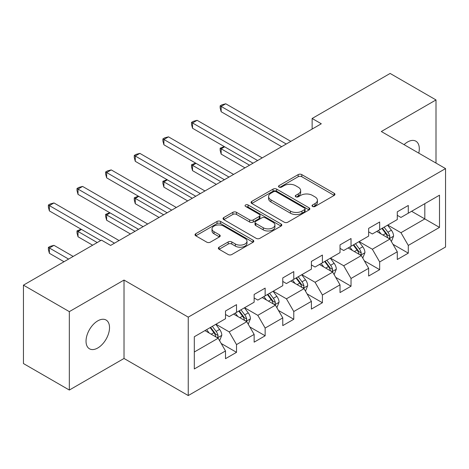 <?xml version="1.0" encoding="UTF-8"?>
<svg xmlns="http://www.w3.org/2000/svg" width="469" height="469" viewBox="0 0 469 469"><rect width="100%" height="100%" fill="white"/><g stroke="black" fill="none" stroke-linecap="round" stroke-linejoin="round"><path stroke-width="0.7" d="M312.547 206.454A1.782 1.032 0 0 0 315.068 206.454L334.209 195.403A2.55 1.471 0 0 0 334.954 194.359A2.55 1.471 0 0 0 334.209 193.322L301.784 174.603A2.55 1.471 0 0 0 298.184 174.603L279.043 185.654A1.782 1.032 0 0 0 278.522 186.381A1.782 1.032 0 0 0 279.043 187.108A1.782 1.032 0 0 0 281.564 187.108L284.044 185.677A8.155 4.708 0 0 1 295.57 185.677L298.272 187.237A8.155 4.708 0 0 1 300.658 190.566A8.155 4.708 0 0 1 298.272 193.896L295.798 195.321A1.782 1.032 0 0 0 295.271 196.054A1.782 1.032 0 0 0 295.798 196.781A1.782 1.032 0 0 0 298.319 196.781L300.793 195.35A8.155 4.708 0 0 1 312.325 195.35L315.027 196.91A8.155 4.708 0 0 1 317.413 200.24A8.155 4.708 0 0 1 315.027 203.564L312.547 204.994A1.782 1.032 0 0 0 312.026 205.727A1.782 1.032 0 0 0 312.547 206.454L312.547 204.994M97.775 347.98A16.608 9.591 120 0 0 108.626 333.342A16.608 9.591 120 0 0 106.082 320.028A16.608 9.591 120 0 0 97.775 320.855A16.608 9.591 120 0 0 86.923 335.493A16.608 9.591 120 0 0 89.473 348.801A16.608 9.591 120 0 0 97.775 347.98M418.77 153.134A16.608 9.591 120 0 0 415.868 141.181A16.608 9.591 120 0 0 407.561 142.001A16.608 9.591 120 0 0 404.061 144.64M219.099 247.192A2.55 1.471 0 0 0 218.355 248.236A2.55 1.471 0 0 0 219.099 249.274L228.198 254.526A2.55 1.471 0 0 0 231.803 254.526L253.055 242.256A2.55 1.471 0 0 0 253.805 241.213A2.55 1.471 0 0 0 253.055 240.175L220.635 221.456A2.55 1.471 0 0 0 217.03 221.456L195.772 233.726A2.55 1.471 0 0 0 195.028 234.764A2.55 1.471 0 0 0 195.772 235.807L206.765 242.151A2.55 1.471 0 0 0 210.364 242.151L219.463 236.898A2.55 1.471 0 0 0 220.207 235.86A2.55 1.471 0 0 0 219.463 234.817L214.011 231.674A6.812 3.934 0 0 1 212.017 228.89A6.812 3.934 0 0 1 216.221 225.255A6.812 3.934 0 0 1 223.649 226.111L244.994 238.434A6.812 3.934 0 0 1 246.993 241.213A6.812 3.934 0 0 1 242.784 244.847A6.812 3.934 0 0 1 235.356 243.997L231.803 241.945A2.55 1.471 0 0 0 228.198 241.945L219.099 247.192L219.099 249.274M124.021 280.057L69.33 311.633L23.45 285.146L23.45 363.551L69.33 390.044L124.021 358.468L188.251 395.555L188.251 317.144L124.021 280.057L124.021 358.468M436.006 163.083L436.006 99.938L381.315 131.513L445.55 168.594L188.251 317.144M436.006 99.938L390.126 73.445L312.131 118.481L312.131 129.075M23.45 285.146L101.445 240.116L110.625 245.41L321.306 123.775L312.131 118.481M284.22 222.183A2.55 1.471 0 0 0 287.825 222.183L309.083 209.913A2.55 1.471 0 0 0 309.827 208.869A2.55 1.471 0 0 0 309.083 207.831L276.657 189.113A2.55 1.471 0 0 0 273.052 189.113L251.794 201.383A2.55 1.471 0 0 0 251.05 202.42A2.55 1.471 0 0 0 251.794 203.464L284.22 222.183M246.295 206.835A1.782 1.032 0 0 1 248.101 207.087L248.101 204.971L281.072 224A2.55 1.471 0 0 1 281.816 225.044A2.55 1.471 0 0 1 281.072 226.081L259.814 238.358A2.55 1.471 0 0 1 256.209 238.358L223.783 219.633L223.783 217.552A2.55 1.471 0 0 0 223.039 218.595A2.55 1.471 0 0 0 223.783 219.633M223.783 217.552L232.882 212.305A2.55 1.471 0 0 1 236.487 212.305L249.637 219.897A2.55 1.471 0 0 0 253.237 219.897L259.275 216.408A2.55 1.471 0 0 0 260.019 215.371A2.55 1.471 0 0 0 259.275 214.333L245.58 206.424A1.782 1.032 0 0 1 245.058 205.698A1.782 1.032 0 0 1 246.161 204.748A1.782 1.032 0 0 1 248.101 204.971M188.251 395.555L445.55 247.005L445.55 168.594M221.192 343.478L236.517 352.325L236.517 344.586L254.139 334.415L254.139 342.153L265.149 335.792L265.149 328.06L282.766 317.888L282.766 325.621L293.776 319.266L293.776 311.527L311.398 301.356L311.398 309.094L322.408 302.734L322.408 295.001L340.025 284.83L340.025 292.562L351.035 286.207L351.035 278.475L368.652 268.297L368.652 276.036L379.667 269.675L379.667 261.942L397.284 251.771L397.284 259.504L408.294 253.149L408.294 245.416L439.494 227.401L439.494 195.192L424.814 203.669L424.814 218.923L439.494 227.401M236.517 352.325L225.507 358.679L225.507 350.947L194.307 368.956L194.307 336.748L225.507 318.732L225.507 311L236.517 304.645L236.517 312.377L254.139 302.206L254.139 294.468L265.149 288.113L265.149 295.845L282.766 285.674L282.766 277.941L293.776 271.586L293.776 279.319L311.398 269.147L311.398 261.415L322.408 255.054L322.408 262.792L340.025 252.621L340.025 244.882L351.035 238.528L351.035 246.26L368.652 236.089L368.652 228.356L379.667 221.995L379.667 229.734L397.284 219.562L397.284 211.824L408.294 205.469L408.294 213.202L439.494 195.192M233.58 314.072L246.794 321.699L229.177 331.87L215.963 324.243M225.507 314.494L229.177 316.616L236.517 312.377M229.177 331.87L236.517 344.586M246.794 321.699L254.139 334.415M262.212 297.545L275.426 305.172L257.809 315.344L244.595 307.717M254.139 297.967L257.809 300.084L265.149 295.845M257.809 315.344L265.149 328.06M275.426 305.172L282.766 317.888M290.839 281.013L304.053 288.646L286.436 298.817L273.222 291.185M282.766 281.435L286.436 283.557L293.776 279.319M286.436 298.817L293.776 311.527M304.053 288.646L311.398 301.356M319.471 264.487L332.685 272.114L315.068 282.285L301.854 274.658M311.398 264.909L315.068 267.031L322.408 262.792M315.068 282.285L322.408 295.001M332.685 272.114L340.025 284.83M348.098 247.954L361.312 255.587L343.695 265.759L330.481 258.126M340.025 248.382L343.695 250.499L351.035 246.26M343.695 265.759L351.035 278.475M361.312 255.587L368.652 268.297M376.73 231.428L389.944 239.055L372.327 249.227L359.113 241.599M368.652 231.85L372.327 233.972L379.667 229.734M372.327 249.227L379.667 261.942M389.944 239.055L397.284 251.771M411.6 211.296L424.814 218.923L400.954 232.7L387.74 225.067M397.284 215.324L400.954 217.44L408.294 213.202M400.954 232.7L408.294 245.416M69.33 311.633L69.33 390.044M194.307 352.002L218.167 338.231L204.953 330.604M218.167 338.231L225.507 350.947M392.969 244.302L408.294 253.149M364.343 260.828L379.667 269.675M335.71 277.361L351.035 286.207M307.084 293.887L322.408 302.734M278.451 310.419L293.776 319.266M249.825 326.946L265.149 335.792M313.263 206.706L315.027 205.686A8.155 4.708 0 0 0 317.413 202.356L317.413 200.24M300.658 190.566L300.658 192.683A8.155 4.708 0 0 1 298.272 196.013L296.508 197.033M334.174 195.421L301.784 176.719A2.55 1.471 0 0 0 298.184 176.719L279.753 187.36M309.048 209.93L276.657 191.229A2.55 1.471 0 0 0 273.052 191.229L251.83 203.482M304.574 209.596A1.782 1.032 0 0 0 305.102 208.869A1.782 1.032 0 0 0 304.574 208.142L276.118 191.71A1.782 1.032 0 0 0 273.591 191.71L270.982 193.216A8.155 4.708 0 0 0 268.596 196.546A8.155 4.708 0 0 0 270.982 199.876L290.434 211.109A8.155 4.708 0 0 0 301.966 211.109L304.574 209.596L304.574 211.718A1.782 1.032 0 0 0 305.102 210.991L305.102 208.869M268.596 196.546L268.596 198.663A8.155 4.708 0 0 0 270.982 201.992L270.982 199.876M304.574 211.718L301.966 213.225A8.155 4.708 0 0 1 290.434 213.225L270.982 201.992M223.819 219.656L232.882 214.421L232.882 212.305M260.019 215.371L260.019 217.487A2.55 1.471 0 0 1 259.275 218.531L253.237 222.013A2.55 1.471 0 0 1 249.637 222.013L236.487 214.421A2.55 1.471 0 0 0 232.882 214.421M248.101 207.087L281.037 226.105M263.279 227.77A6.812 3.934 0 0 0 270.707 228.626A6.812 3.934 0 0 0 274.916 224.991A6.812 3.934 0 0 0 272.917 222.206L265.395 217.868A2.55 1.471 0 0 0 261.796 217.868L255.757 221.35A2.55 1.471 0 0 0 255.013 222.388A2.55 1.471 0 0 0 255.757 223.432L263.279 227.77L263.279 229.892A6.812 3.934 0 0 0 270.707 230.742A6.812 3.934 0 0 0 274.916 227.107L274.916 224.991M255.013 222.388L255.013 224.51A2.55 1.471 0 0 0 255.757 225.548L255.757 223.432M263.279 229.892L255.757 225.548M246.993 241.213L246.993 243.335A6.812 3.934 0 0 1 242.784 246.97A6.812 3.934 0 0 1 235.356 246.114L231.803 244.062A2.55 1.471 0 0 0 228.198 244.062L219.134 249.297M212.017 228.89L212.017 231.012A6.812 3.934 0 0 0 214.011 233.791L214.011 231.674M219.428 236.915L214.011 233.791M253.026 242.274L220.635 223.572A2.55 1.471 0 0 0 217.03 223.572L195.808 235.825M391.392 241.57L393.573 236.065A6.877 3.969 -120 0 0 391.381 230.209L387.593 225.155M380.992 233.884L378.419 230.455M224.645 146.803L221.157 148.814L221.157 154.113L244.959 167.855M388.877 238.44L389.71 237.56L389.862 236.358A6.877 3.969 -120 0 0 387.892 232.225L384.105 227.166M382.382 228.163L386.585 233.773A3.506 2.023 60 0 1 387.224 234.834L389.862 236.358M381.907 228.438L385.694 233.498A6.877 3.969 60 0 1 387.658 237.631M221.157 154.113L220.149 150.35L220.149 148.233L249.549 165.205M220.149 148.233L224.241 146.568M286.254 144.012L221.157 106.434L225.747 103.784L290.839 141.362M281.664 146.662L221.157 111.728L221.157 106.434L220.149 105.847L221.984 104.786L225.747 103.784M221.157 111.728L220.149 107.97L220.149 105.847M362.766 258.097L364.946 252.598A6.877 3.969 -120 0 0 362.754 246.741L358.967 241.682M352.36 250.417L349.786 246.981M196.019 163.329L192.53 165.346L192.53 170.64L216.332 184.381M360.251 254.972L361.083 254.092L361.236 252.891A6.877 3.969 -120 0 0 359.266 248.752L355.479 243.698M353.755 244.689L357.958 250.299A3.506 2.023 60 0 1 358.592 251.366L361.236 252.891M353.274 244.97L357.061 250.024A6.877 3.969 60 0 1 359.031 254.163M192.53 170.64L191.522 166.882L191.522 164.76L220.917 181.732M191.522 164.76L195.614 163.095M334.133 274.623L336.32 269.124A6.877 3.969 -120 0 0 334.121 263.267L330.334 258.214M323.733 266.943L321.159 263.514M167.386 179.862L163.898 181.872L163.898 187.172L187.7 200.914M331.618 271.498L332.451 270.619L332.603 269.417A6.877 3.969 -120 0 0 330.633 265.284L326.846 260.225M325.123 261.221L329.326 266.832A3.506 2.023 60 0 1 329.965 267.893L332.603 269.417M324.648 261.497L328.435 266.556A6.877 3.969 60 0 1 330.405 270.689M163.898 187.172L162.89 183.408L162.89 181.292L192.29 198.264M162.89 181.292L166.982 179.627M257.622 160.545L192.53 122.96L197.115 120.31L262.212 157.895M253.037 163.194L192.53 128.26L192.53 122.96L191.522 122.38L193.357 121.319L197.115 120.31M192.53 128.26L191.522 124.496L191.522 122.38M228.995 177.071L163.898 139.492L168.488 136.842L233.58 174.421M224.405 179.721L163.898 144.786L163.898 139.492L162.89 138.906L164.725 137.845L168.488 136.842M163.898 144.786L162.89 141.028L162.89 138.906M305.507 291.155L307.687 285.656A6.877 3.969 -120 0 0 305.495 279.8L301.708 274.74M295.101 283.475L292.527 280.04M138.76 196.388L135.271 198.399L135.271 203.698L159.073 217.44M302.992 288.03L303.824 287.151L303.976 285.949A6.877 3.969 -120 0 0 302.007 281.81L298.22 276.757M296.496 277.748L300.699 283.358A3.506 2.023 60 0 1 301.333 284.425L303.976 285.949M296.015 278.029L299.802 283.083A6.877 3.969 60 0 1 301.772 287.221M135.271 203.698L134.263 199.941L134.263 197.818L163.658 214.79M134.263 197.818L138.355 196.153M276.874 307.682L279.061 302.183A6.877 3.969 -120 0 0 276.862 296.326L273.075 291.272M266.474 300.002L263.9 296.566M110.127 212.914L106.639 214.931L106.639 220.231L130.441 233.972M274.359 304.557L275.197 303.678L275.344 302.476A6.877 3.969 -120 0 0 273.374 298.343L269.587 293.283M267.863 294.28L272.067 299.89A3.506 2.023 60 0 1 272.706 300.951L275.344 302.476M267.389 294.555L271.176 299.615A6.877 3.969 60 0 1 273.146 303.748M106.639 220.231L105.631 216.467L105.631 214.345L135.031 231.323M105.631 214.345L109.723 212.686M248.248 324.214L250.428 318.715A6.877 3.969 -120 0 0 248.236 312.858L244.449 307.799M237.842 316.534L235.268 313.099M81.5 229.447L78.012 231.457L78.012 236.757L92.639 245.199M245.733 321.089L246.565 320.204L246.717 319.008A6.877 3.969 -120 0 0 244.748 314.869L240.96 309.816M239.237 310.806L243.44 316.417A3.506 2.023 60 0 1 244.073 317.484L246.717 319.008M238.756 311.082L242.543 316.141A6.877 3.969 60 0 1 244.513 320.28M78.012 236.757L77.004 232.993L77.004 230.877L97.224 242.555M77.004 230.877L81.096 229.212M200.363 193.603L135.271 156.019L139.856 153.369L204.953 190.953M195.778 196.247L135.271 161.318L135.271 156.019L134.263 155.438L136.098 154.377L139.856 153.369M135.271 161.318L134.263 157.555L134.263 155.438M171.736 210.13L106.639 172.545L111.229 169.901L176.321 207.48M167.146 212.779L106.639 177.845L106.639 172.545L105.631 171.965L107.465 170.904L111.229 169.901M106.639 177.845L105.631 174.081L105.631 171.965M143.104 226.656L78.012 189.077L82.597 186.428L147.694 224.012M138.519 229.306L78.012 194.377L78.012 189.077L77.004 188.491L78.839 187.436L82.597 186.428M78.012 194.377L77.004 190.613L77.004 188.491M114.477 243.188L49.38 205.604L53.97 202.954L119.067 240.538M100.712 240.538L49.38 210.903L49.38 205.604L48.371 205.023L50.206 203.962L53.97 202.954M49.38 210.903L48.371 207.14L48.371 205.023M219.615 340.74L221.802 335.241A6.877 3.969 -120 0 0 219.603 329.385L215.816 324.331M209.215 333.06L206.641 329.625M73.182 256.432L53.97 245.34L49.38 247.99L49.38 253.283L64.007 261.731M217.1 337.616L217.938 336.736L218.085 335.534A6.877 3.969 -120 0 0 216.115 331.401L212.328 326.342M210.604 327.339L214.808 332.949A3.506 2.023 60 0 1 215.447 334.01L218.085 335.534M210.13 327.614L213.917 332.668A6.877 3.969 60 0 1 215.887 336.806M49.38 253.283L48.371 249.526L48.371 247.403L68.597 259.081M48.371 247.403L50.206 246.348L53.97 245.34M315.027 205.686L315.027 203.564M295.798 196.781L295.798 195.321M298.272 196.013L298.272 193.896M279.043 187.108L279.043 185.654M298.184 176.719L298.184 174.603M301.784 176.719L301.784 174.603M334.209 195.403L334.209 193.322M251.794 203.464L251.794 201.383M273.052 191.229L273.052 189.113M276.657 191.229L276.657 189.113M309.083 209.913L309.083 207.831M290.434 213.225L290.434 211.109M301.966 213.225L301.966 211.109M236.487 214.421L236.487 212.305M249.637 222.013L249.637 219.897M253.237 222.013L253.237 219.897M259.275 218.531L259.275 216.408M281.072 226.081L281.072 224M228.198 244.062L228.198 241.945M231.803 244.062L231.803 241.945M235.356 246.114L235.356 243.997M219.463 236.898L219.463 234.817M195.772 235.807L195.772 233.726M217.03 223.572L217.03 221.456M220.635 223.572L220.635 221.456M253.055 242.256L253.055 240.175M389.264 238.662L393.532 236.2M387.892 232.225L391.381 230.209M383.003 235.051L385.694 233.498M360.632 255.195L364.9 252.732M359.266 248.752L362.754 246.741M354.371 251.577L357.061 250.024M332.005 271.721L336.273 269.259M330.633 265.284L334.121 263.267M325.744 268.11L328.435 266.556M303.379 288.253L307.641 285.785M302.007 281.81L305.495 279.8M297.112 284.636L299.802 283.083M274.746 304.78L279.014 302.317M273.374 298.343L276.862 296.326M268.485 301.162L271.176 299.615M246.119 321.312L250.382 318.844M244.748 314.869L248.236 312.858M239.852 317.695L242.543 316.141M217.487 337.838L221.755 335.376M216.115 331.401L219.603 329.385M211.226 334.221L213.917 332.668"/></g></svg>
